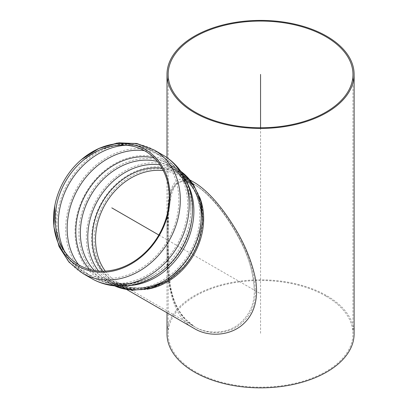 <?xml version="1.0" encoding="UTF-8"?>
<svg xmlns="http://www.w3.org/2000/svg" width="408" height="408" viewBox="0 0 408 408"><rect width="100%" height="100%" fill="white"/><g stroke="black" fill="none" stroke-linecap="round" stroke-linejoin="round"><path stroke-width="0.31" stroke-dasharray="2.04 1.53" d="M105.269 271.096A61.583 50.281 -60 0 0 118.07 282.591L194.402 326.665L182.963 316.985L174.655 303.027L169.968 286.656L167.892 268.75L167.963 210.747C167.025 224.731 166.938 242.954 167.703 265.419C168.173 290.516 175.736 316.582 194.402 326.665C206.825 334.28 225.379 333.928 237.441 325.298C249.043 316.333 254.663 304.613 254.301 290.139C254.663 304.613 249.043 316.333 237.441 325.298C225.374 333.928 206.825 334.28 194.402 326.665L195.218 327.134C207.647 334.749 226.267 334.443 238.435 325.819C250.104 316.889 255.755 305.204 255.393 290.766C254.602 273.039 249.094 255.092 238.869 236.931C228.985 218.617 212.599 195.539 195.223 184.916C180.907 176.797 174.904 184.151 172.1 192.535C169.713 200.583 168.499 211.12 168.453 224.145C167.78 238.879 168.244 257.484 169.84 279.954C171.824 301.645 180.28 317.368 195.218 327.134M169.244 199.803L171.691 190.607L175.889 183.916L183.177 180.907L194.402 184.447C211.747 195.039 228.103 218.096 237.935 236.421C248.079 254.561 253.536 272.468 254.301 290.139C253.424 271.799 247.697 253.388 237.119 234.916C227.725 217.892 211.89 195.095 194.407 184.447C175.624 174.553 171.707 187.904 169.244 199.803M325.895 296.121A92.402 53.346 180 0 1 352.961 333.846A92.402 53.346 180 0 1 260.559 387.192A92.402 53.346 180 0 1 168.157 333.846A92.402 53.346 180 0 1 225.196 284.56A92.402 53.346 180 0 1 325.895 296.121M354.119 333.846A93.559 54.014 0 0 0 260.559 279.832A93.559 54.014 0 0 0 166.999 333.846M187.894 184.339A66.377 54.198 -60 0 0 169.595 164.587L177.011 168.866A66.377 54.198 -60 0 0 96.885 199.252A66.377 54.198 -60 0 0 110.629 283.835A66.377 54.198 -60 0 0 114.74 285.931M64.612 251.425A69.615 56.84 -60 0 0 83.767 272.06A69.615 56.84 -60 0 0 167.795 240.195A69.615 56.84 -60 0 0 153.377 151.49L162.246 156.606A69.615 56.84 -60 0 0 144.396 150.649M94.406 270.535A64.704 52.831 -60 0 0 104.055 278.103A64.704 52.831 -60 0 0 182.157 248.482A64.704 52.831 -60 0 0 168.754 166.036L176.169 170.32A64.704 52.831 -60 0 0 159.9 164.822M194.402 182.514C176.848 172.977 172.201 184.35 169.621 194.708C167.576 206.162 166.734 221.192 167.086 239.787C166.444 268.627 167.061 314.981 194.402 328.598M260.559 127.765L260.559 333.846M158.829 235.013L260.559 293.75M180.877 171.375A66.377 54.198 -60 0 0 177.011 168.866L169.595 164.587A66.377 54.198 -60 0 0 89.469 194.973A66.377 54.198 -60 0 0 103.214 279.551A66.377 54.198 -60 0 0 129.474 285.529M177.011 168.866L180.841 171.329M192.464 211.421A67.83 55.381 -60 0 0 127.781 158.075A67.83 55.381 -60 0 0 76.668 246.595A67.83 55.381 -60 0 0 155.208 275.941M163.083 155.157A71.288 58.206 -60 0 0 77.03 187.792A71.288 58.206 -60 0 0 91.795 278.628M154.219 150.037A71.288 58.206 -60 0 0 68.167 182.672A71.288 58.206 -60 0 0 82.926 273.513M78.55 264.7A69.615 56.84 -60 0 0 92.636 277.18A69.615 56.84 -60 0 0 176.664 245.315A69.615 56.84 -60 0 0 162.246 156.606L153.377 151.49A69.615 56.84 -60 0 0 153.377 151.485A69.615 56.84 -60 0 0 125.934 145.217M162.246 156.606L162.246 156.606C182.192 168.147 191.862 190.786 190.781 211.579A66.387 54.203 -60 0 0 154.168 157.947M89.755 269.515A66.387 54.203 -60 0 0 154.51 274.405A66.387 54.203 -60 0 0 180.27 247.396A66.387 54.203 -60 0 0 190.781 211.579C191.077 199.828 188.695 189.638 183.631 181.004C179.78 174.527 174.823 169.539 168.754 166.036A64.704 52.831 -60 0 0 157.381 161.466M168.754 166.036L176.169 170.32C198.089 182.509 206.815 212.639 197.701 239.195A62.883 51.347 -60 0 0 162.012 168.198M98.573 271.04A64.704 52.831 -60 0 0 111.471 282.382A64.704 52.831 -60 0 0 189.572 252.766A64.704 52.831 -60 0 0 176.169 170.32M102.551 271.182A62.883 51.347 -60 0 0 181.886 266.592A62.883 51.347 -60 0 0 191.225 253.72A62.883 51.347 -60 0 0 197.701 239.195C206.514 213.19 198.064 185.926 179.653 175.93A61.583 50.281 -60 0 0 163.297 170.59M56.421 206.234L55.58 226.904L60.812 246.406L70.319 261.1L83.767 272.06L92.636 277.18C112.537 288.66 136.976 285.773 154.51 274.405C144.478 280.536 134.462 283.57 124.45 283.499C116.918 283.402 110.119 281.602 104.055 278.103L111.471 282.382C132.983 295.27 163.445 287.762 181.886 266.592C163.771 287.227 135.93 293.536 118.07 282.591A61.583 50.281 -60 0 0 192.408 254.403A61.583 50.281 -60 0 0 179.653 175.93L195.223 184.916M199.859 197.666A63.26 51.648 -60 0 0 180.489 174.476A63.26 51.648 -60 0 0 104.132 203.439A63.26 51.648 -60 0 0 117.234 284.045A63.26 51.648 -60 0 0 146.997 289.226M199.405 239.374A64.265 52.474 -60 0 0 147.523 167.673A64.265 52.474 -60 0 0 94.855 258.896A64.265 52.474 -60 0 0 182.891 267.98M352.961 333.846L352.961 74.414M168.157 333.846L168.157 74.414M166.999 312.778L166.999 157.641M114.679 285.921L103.214 279.551C109.599 283.234 116.734 285.105 124.624 285.177C134.926 285.197 145.182 282.081 155.397 275.828M169.595 164.587C175.991 168.285 181.188 173.543 185.196 180.361C190.347 189.266 192.765 199.691 192.454 211.64M81.564 159.482L81.299 159.706M54.953 204.979L54.784 205.867M82.681 160.732L100.082 149.7L119.493 144.458L137.073 145.304L153.377 151.49C143.422 145.85 132.651 143.463 121.064 144.315L107.233 146.997C97.971 149.945 89.551 154.724 81.983 161.333M190.296 180.142L180.489 174.476C199.696 184.946 208.325 213.109 199.293 239.715M183.131 267.714C164.602 288.833 135.9 295.443 117.234 284.045L127.036 289.705"/><path stroke-width="0.61" d="M167.963 210.747L169.244 199.803L167.963 210.747M194.402 112.608A93.559 54.014 0 0 0 296.361 124.318A93.559 54.014 0 0 0 354.119 74.414A93.559 54.014 0 0 0 260.559 20.4A93.559 54.014 0 0 0 166.999 74.414A93.559 54.014 0 0 0 194.402 112.608M325.895 36.695A92.402 53.346 180 0 1 352.961 74.414A92.402 53.346 180 0 1 260.559 127.765A92.402 53.346 180 0 1 168.157 74.414A92.402 53.346 180 0 1 225.196 25.128A92.402 53.346 180 0 1 325.895 36.695M166.999 312.778L166.999 333.846A93.559 54.014 0 0 0 194.402 372.04A93.559 54.014 0 0 0 296.361 383.75A93.559 54.014 0 0 0 354.119 333.846L354.119 74.414M81.299 159.706L98.144 148.747L116.969 143.081L136.267 143.438L154.219 150.037L163.083 155.157A71.288 58.206 -60 0 1 177.847 245.999A71.288 58.206 -60 0 1 91.795 278.628L82.926 273.513A71.288 58.206 -60 0 0 168.983 240.878A71.288 58.206 -60 0 0 154.219 150.037L163.083 155.157C183.926 167.285 193.586 190.73 192.454 211.64A67.83 55.381 -60 0 0 192.464 211.421M145.432 149.614A67.259 54.917 -60 0 0 80.881 160.074A67.259 54.917 -60 0 0 54.953 204.979A67.259 54.917 -60 0 0 88.179 270.377A67.259 54.917 -60 0 0 159.36 235.324A67.259 54.917 -60 0 0 145.432 149.614M145.187 151.093A65.856 53.774 -60 0 0 81.983 161.333A65.856 53.774 -60 0 0 56.595 205.306A65.856 53.774 -60 0 0 89.128 269.336A65.856 53.774 -60 0 0 158.829 235.013A65.856 53.774 -60 0 0 145.187 151.093M127.036 289.705L194.402 328.598C208.947 337.493 231.081 335.81 243.724 323.6C257.29 311.044 258.483 291.848 254.73 275.369C250.706 258.544 243.821 242.357 234.085 226.812C224.415 211.089 209.86 191.796 194.402 182.514L190.296 180.142M260.559 74.414L260.559 127.765M111.802 207.866L158.829 235.013M129.474 285.529A66.377 54.198 -60 0 0 183.34 249.166A66.377 54.198 -60 0 0 187.894 184.339M114.74 285.931A66.377 54.198 -60 0 0 190.755 253.45A66.377 54.198 -60 0 0 180.877 171.375M155.208 275.941A67.83 55.381 -60 0 0 155.397 275.828A67.83 55.381 -60 0 0 181.718 248.232A67.83 55.381 -60 0 0 192.454 211.64L192.469 211.232M125.934 145.217A69.615 56.84 -60 0 0 69.35 183.355A69.615 56.84 -60 0 0 64.612 251.425M144.396 150.649A69.615 56.84 -60 0 0 78.219 188.476A69.615 56.84 -60 0 0 78.55 264.7M154.168 157.947A66.387 54.203 -60 0 0 86.384 193.188A66.387 54.203 -60 0 0 89.755 269.515M157.381 161.466A64.704 52.831 -60 0 0 90.653 195.656A64.704 52.831 -60 0 0 94.406 270.535M159.9 164.822A64.704 52.831 -60 0 0 98.068 199.935A64.704 52.831 -60 0 0 98.573 271.04M162.012 168.198A62.883 51.347 -60 0 0 102.291 202.373A62.883 51.347 -60 0 0 102.551 271.182M163.297 170.59A61.583 50.281 -60 0 0 105.315 204.122A61.583 50.281 -60 0 0 105.269 271.096M146.997 289.226A63.26 51.648 -60 0 0 193.591 255.087A63.26 51.648 -60 0 0 199.859 197.666M182.891 267.98A64.265 52.474 -60 0 0 183.131 267.714A64.265 52.474 -60 0 0 192.673 254.556A64.265 52.474 -60 0 0 199.293 239.715A64.265 52.474 -60 0 0 199.405 239.374M166.999 157.641L166.999 74.414M91.795 278.628C112.72 290.618 137.853 287.263 155.397 275.828L155.045 276.043M54.784 205.867L53.882 226.772L59.048 246.554L68.881 262.007L82.926 273.513M154.219 150.037L137.241 143.626L118.957 142.831L99.231 148.247L81.564 159.482M82.1 161.236L82.681 160.732M56.421 206.234L56.595 205.306M199.446 239.251L202.863 220.182L200.879 201.108L193.351 184.243L180.841 171.329M114.679 285.921L132.121 290.297L150.486 288.385L167.999 280.566L182.799 268.076"/></g></svg>
